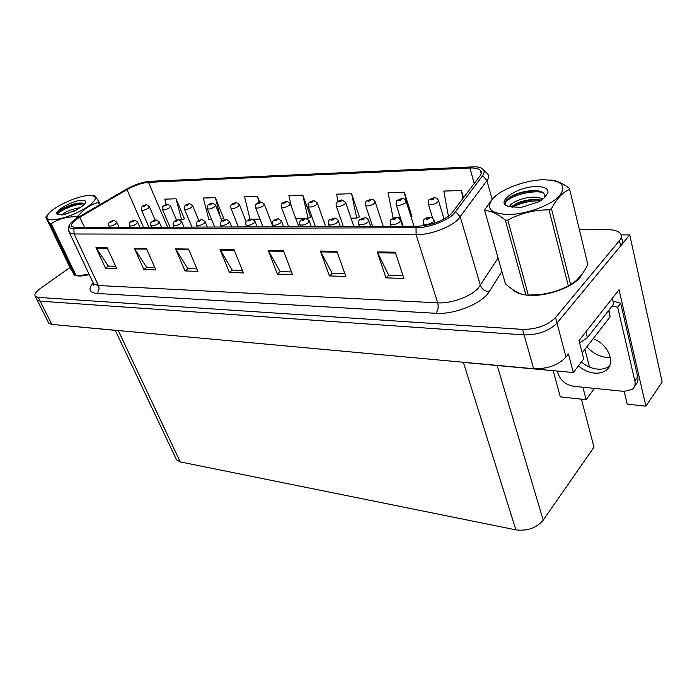 <?xml version="1.0" encoding="UTF-8"?>
<svg xmlns="http://www.w3.org/2000/svg" width="697" height="697" viewBox="0 0 697 697"><rect width="100%" height="100%" fill="white"/><g stroke="black" fill="none" stroke-linecap="round" stroke-linejoin="round"><path stroke-width="1.05" d="M610.372 357.517L607.009 357.5C599.141 356.62 592.441 353.039 586.926 346.766M581.429 399.163L593.983 447.204L543.207 520.162C536.463 527.995 527.359 531.236 515.893 529.859L463.4 362.414L573.309 372.529L583.729 358.972L579.024 340.545L619.032 289.752L645.901 406.185L627.222 404.147L624.163 391.4M515.893 529.859L180.244 461.911L118.298 330.639L62.791 325.429M48.398 322.363L48.834 323.242L51.822 324.419L533.614 368.722C547.354 369.07 558.14 365.202 565.981 357.099L568.447 353.98L573.309 372.529M48.834 323.242L36.775 299.257L37.185 300.085L40.156 301.165L524.127 334.908C538.014 334.987 548.975 331.04 557.016 323.068L629.739 234.906L662.15 382.061L645.901 406.185M629.739 234.906L621.175 234.889M180.244 461.911L176.568 459.889L175.914 458.504M582.892 387.227L586.125 399.677L560.292 396.863L553.183 370.682M586.125 399.677L594.428 388.395M584.975 349.284L589.479 367.058M526.191 295.031C543.59 297.532 571.47 288.366 580.261 277.197L583.041 272.78M451.081 214.084C442.081 221.385 430.938 225.436 417.651 226.237L75.537 227.579L71.782 226.603C70.388 224.46 73.063 221.332 79.824 217.211L127.011 189.61C134.704 185.341 141.857 182.919 148.461 182.335L469.856 168.012C474.901 167.811 478.36 168.543 480.242 170.207C481.758 171.689 481.671 173.597 479.972 175.932L451.081 214.084M453.703 214.057L482.707 175.6C485.922 170.617 483.622 167.672 475.807 166.775L149.968 181.307C142.545 181.969 134.504 184.696 125.861 189.488L78.717 217.046C73.673 220.034 70.571 222.726 69.412 225.122C68.506 227.449 69.988 228.651 73.856 228.712L416.022 227.753C428.124 227.893 446.437 221.237 453.703 214.057M69.97 267.526L40.592 288.279C35.808 291.782 34.048 294.465 35.303 296.338L37.185 300.085L40.156 301.165L524.127 334.908C538.014 334.987 548.975 331.04 557.016 323.068L620.67 245.91C622.952 243.035 623.17 240.535 621.315 238.418M115.676 266.289L108.279 266.054L95.986 247.653L105.517 268.197L116.73 268.589L107.199 247.827L95.986 247.653M108.462 266.062L105.517 268.197M154.83 267.561L146.605 267.291L134.321 248.237L143.835 269.521L155.875 269.931L146.379 248.42L134.321 248.237M146.788 267.3L143.835 269.521M196.937 268.92L187.798 268.624L175.566 248.864L185.019 270.933L197.974 271.386L188.547 249.064L175.566 248.864M187.981 268.633L185.019 270.933M402.971 275.576L388.665 275.115L377.225 251.931L385.964 277.85L403.92 278.469L395.286 252.209L377.225 251.931M388.839 275.123L385.964 277.85M344.858 273.703L332.12 273.285L320.367 251.068L329.376 275.907L345.843 276.474L336.912 251.321L320.367 251.068M332.295 273.294L329.376 275.907M291.512 271.978L280.133 271.603L268.153 250.275L277.362 274.113L292.522 274.635L283.365 250.502L268.153 250.275M280.307 271.612L277.362 274.113M242.364 270.384L232.171 270.061L220.043 249.543L229.4 272.466L243.392 272.945L234.07 249.753L220.043 249.543M232.354 270.061L229.4 272.466M512.687 289.543L512.704 289.56C515.057 292.095 518.943 293.829 524.344 294.77M72.958 272.858L74.135 274.705M76.809 275.794C79.859 276.326 84.015 275.925 89.268 274.592M35.303 296.338L38.265 297.392L522.576 329.393C536.49 329.428 547.485 325.473 555.553 317.518L619.476 240.622C621.768 237.764 621.994 235.281 620.138 233.181C617.856 230.89 613.761 229.731 607.854 229.688L579.381 229.722M223.162 218.44L223.702 218.431L215.382 197.678L203.297 198.026L208.839 219.616L211.661 219.59M183.921 218.875L184.461 218.875L176.062 198.811L164.78 199.142L166.191 204.413M358.946 216.924L359.469 216.915L351.593 193.731L336.564 194.167L338.071 201.154M411.422 216.34L411.936 216.331L404.312 192.206L388.055 192.677L393.056 217.725L394.772 217.708M463.575 197.835L461.458 190.551L443.815 191.065L448.415 216.279M259.676 202.113L257.524 196.458L244.56 196.833L250.014 219.198M310.339 217.464L310.871 217.455L302.803 195.143L288.872 195.552L291.442 206.748M306.715 218.614L310.792 217.237M295.859 218.719L304.031 218.64M302.803 195.143L308.1 218.597M351.009 218.152L356.725 218.1L359.391 216.689M351.593 193.731L356.725 218.1M410.951 216.601L411.866 216.096M397.717 217.673L400.348 217.647M404.312 192.206L406.011 200.954L405.393 202.818C401.812 205.162 398.762 205.859 396.245 204.892L396.027 204.212M461.458 190.551L462.904 198.723M252.558 219.172L260.007 219.093M257.524 196.458L258.927 202.322M221.28 219.311L223.615 218.231M215.382 197.678L220.121 216.427M179.495 219.921L181.647 219.895L184.374 218.675M176.419 219.956L177.125 219.947M176.062 198.811L181.647 219.895M146.248 204.752L143.364 205.781C142.746 206.634 143.364 206.617 145.237 205.737L145.307 205.084L143.774 205.998L145.22 205.084M145.307 205.084L146.57 204.761L149.324 206.539L148.226 208.255C145.246 210.015 142.998 210.625 141.491 210.102L141.369 209.841M113.724 220.452L110.736 221.498C110.056 222.387 110.675 222.387 112.574 221.48L112.696 220.801L111.128 221.742L112.618 220.801M112.696 220.801L114.064 220.461L116.765 222.221L115.571 224.033C112.565 225.811 110.326 226.429 108.854 225.898L108.741 225.645M167.411 204.238L164.483 205.284C163.891 206.155 164.536 206.138 166.435 205.24L166.47 204.57L164.928 205.502L166.383 204.578M166.47 204.57L167.733 204.247L170.556 206.068L169.493 207.802C166.452 209.605 164.152 210.233 162.575 209.675L162.453 209.388M189.392 203.698L186.43 204.77C185.864 205.65 186.535 205.641 188.46 204.718L188.46 204.047L186.901 204.988L188.364 204.047M188.46 204.047L189.723 203.707L192.616 205.58L191.588 207.34C188.504 209.187 186.134 209.823 184.478 209.231L184.348 208.917M212.263 203.141L209.257 204.23C208.717 205.136 209.414 205.118 211.365 204.186L211.322 203.489L209.753 204.456L211.235 203.498M211.322 203.489L212.585 203.149L215.556 205.075L214.571 206.852C211.435 208.751 208.995 209.396 207.262 208.769L207.122 208.42M134.443 220.235L131.419 221.306C130.766 222.212 131.402 222.204 133.327 221.289L133.415 220.592L131.838 221.541L133.336 220.592M133.415 220.592L134.791 220.243L137.553 222.047L136.394 223.885C133.345 225.706 131.045 226.333 129.503 225.776L129.381 225.497M155.989 220.008L152.922 221.106C152.286 222.021 152.948 222.021 154.9 221.08L154.961 220.374L153.366 221.341L154.873 220.374M154.961 220.374L156.328 220.025L159.16 221.873L158.045 223.737C154.934 225.601 152.582 226.237 150.961 225.645L150.831 225.34M178.388 219.773L175.287 220.888C174.677 221.829 175.365 221.82 177.352 220.871L177.369 220.147L175.757 221.132L177.273 220.147M177.369 220.147L178.737 219.79L181.647 221.698L180.567 223.571C177.404 225.497 174.982 226.142 173.283 225.506L173.144 225.175M201.721 219.538L198.575 220.67C197.992 221.629 198.706 221.62 200.719 220.653L200.701 219.912L199.072 220.914L200.605 219.912M200.701 219.912L202.069 219.546L205.049 221.507L204.021 223.406C200.806 225.384 198.305 226.037 196.528 225.366L196.371 225M578.388 365.925C583.284 370.072 588.66 372.468 594.506 373.095C599.254 373.487 603.184 372.494 606.277 370.107C616.07 363.189 608.307 344.187 593.173 338.698M609.631 365.768L609.239 366.099C606.137 368.495 602.217 369.497 597.477 369.122C591.64 368.504 586.282 366.125 581.403 361.996M613.011 301.078L620.713 303.273L617.664 307.22L634.854 380.919C635.594 384.465 634.758 387.279 632.327 389.353L624.12 391.392L573.614 386.286C565.868 384.849 560.71 380.667 558.131 373.731L557.417 371.065M617.664 307.22L612.114 306M620.713 303.273L637.738 376.816C638.469 380.353 637.624 383.167 635.194 385.249M579.643 342.985L587.353 337.697L613.691 303.979L612.349 298.238M581.716 274.679L575.156 281.658M570.93 284.559C558.07 291.904 544.348 295.423 529.764 295.119M519.352 293.254L514.499 290.736M582.178 352.9L610.119 316.83L608.943 310.06M89.225 274.496L77.837 275.777M542.736 179.774C524.928 180.227 501.248 189.14 492.927 198.523C485.33 208.368 490.496 213.7 508.427 214.51C526.061 214.415 550.569 205.537 559.421 196.014C567.123 185.498 561.59 180.087 542.824 179.774L542.736 179.774M484.746 210.79L505.36 283.688C512.853 290.518 519.692 294.3 525.886 295.014L505.325 220.121C497.318 213.509 490.461 210.398 484.746 210.79L484.729 209.675L492.518 198.837L497.24 194.69M505.325 220.121L507.808 220.104L528.326 295.119L539.783 294.561C549.776 293.402 559.29 290.527 568.325 285.936L576.01 280.952C580.479 276.97 584.408 271.455 587.798 264.424L587.554 263.205M525.886 295.014L528.326 295.119M543.216 198.732L536.463 197.199C525.207 196.284 509.977 202.478 509.664 206.721M541.499 200.135L533.937 199.351C523.43 200.196 515.902 202.749 511.345 207.018M544.775 197.286L544.897 195.77C544.444 192.677 541.264 190.943 535.357 190.577L532.621 190.534C520.772 191.544 512.103 194.69 506.606 199.961C503.818 203.446 505.02 205.746 510.213 206.861M536.01 186.587C515.606 186.665 492.901 204.003 510.108 206.817L521.243 207.366L539.295 201.651L544.662 197.556L547.955 192.59C548.365 188.53 544.383 186.526 536.01 186.587M545.89 196.092L544.662 197.556M535.644 294.909L540.271 294.535C549.393 293.437 557.948 290.945 565.947 287.068M587.798 264.424L569.397 188.295C562.392 183.119 556.101 180.375 550.525 180.044M568.325 285.936L549.018 209.867L551.432 208.656L570.651 284.724M549.018 209.867C534.285 209.797 520.546 213.212 507.808 220.104M569.606 189.392C562.836 192.154 556.781 198.575 551.432 208.656M540.637 200.797C530.373 200.64 521.06 202.792 512.687 207.236M542.667 192.416C530.609 189.95 510.57 196.075 505.255 202.208M539.103 199.638L536.847 199.647C527.463 200.17 519.178 202.409 511.973 206.382M537.614 190.804L534.965 190.786C524.553 191.387 515.667 193.914 508.296 198.366M89.451 195.439C77.872 195.517 52.528 207.157 47.91 214.624C45.749 218.022 47.274 219.755 52.493 219.834C63.296 218.893 74.867 214.641 87.221 207.096C97.223 199.717 97.972 195.831 89.477 195.439L89.451 195.439M45.758 217.133L70.292 268.206L75.006 275.742L50.027 223.702L45.758 217.133L47.64 214.937M50.027 223.702L51.212 223.693L76.182 275.794L89.155 274.348M75.006 275.742L76.182 275.794M80.111 207.671C71.686 209.144 65.535 211.583 61.65 214.99M76.295 210.024L65.483 214.258M82.124 200.274C71.991 200.205 50.14 213.343 58.452 214.641L62.704 214.885L74.509 210.956L80.922 207.079C83.762 205.127 85.33 203.489 85.635 202.165C85.818 200.858 84.651 200.222 82.124 200.274M84.224 204.404L80.19 203.01C72.845 203.088 59.306 209.388 57.546 212.681L57.956 214.51M79.249 275.733L89.181 274.409M99.444 204.927L98.312 202.426L98.887 201.651L100.176 204.5M77.071 218.048L76.435 216.689L78.273 215.861L78.805 216.994M76.435 216.689C66.877 216.636 58.47 218.971 51.212 223.693M98.312 202.426C90.654 204.43 83.971 208.9 78.273 215.861M93.59 195.622C94.243 195.221 96.003 197.234 98.887 201.651M83.91 203.925C75.938 203.655 60.308 210.224 57.354 214.075M82.333 203.175C74.57 203.463 60.996 209.1 57.476 212.794M236.056 202.566L233.016 203.672C232.502 204.596 233.234 204.578 235.203 203.62L235.124 202.923L233.547 203.899L235.028 202.923M235.124 202.923L236.379 202.574L239.428 204.552L238.496 206.347C235.298 208.298 232.789 208.952 230.968 208.29L230.82 207.906M260.835 201.964L257.759 203.097C257.271 204.029 258.038 204.012 260.042 203.036L259.911 202.322L258.317 203.315L259.815 202.322M259.911 202.322L261.166 201.964L264.302 204.012L263.414 205.815C260.155 207.828 257.576 208.49 255.66 207.784L255.494 207.366M286.676 201.337L283.548 202.487C283.104 203.446 283.897 203.428 285.936 202.435L285.753 201.703L284.149 202.714L285.648 201.703M285.753 201.703L287.007 201.337L290.231 203.446L289.394 205.266C286.075 207.34 283.409 208.002 281.396 207.262L281.222 206.791M226.028 219.285L222.831 220.444C222.282 221.419 223.031 221.411 225.079 220.418L225.009 219.66L223.371 220.688L224.913 219.668M225.009 219.66L226.377 219.294L229.444 221.315L228.459 223.232C225.183 225.27 222.613 225.924 220.74 225.218L220.574 224.809M251.373 219.015L248.141 220.2C247.627 221.202 248.402 221.193 250.476 220.174L250.362 219.407L248.716 220.452L250.258 219.407M250.362 219.407L251.722 219.024L254.875 221.106L253.952 223.057C250.615 225.148 247.958 225.819 245.989 225.061L245.814 224.617M277.833 218.745L274.548 219.947C274.078 220.966 274.888 220.958 276.997 219.93L276.822 219.137L275.167 220.208L276.718 219.137M276.822 219.137L278.181 218.753L281.431 220.897L280.56 222.866C277.162 225.026 274.426 225.697 272.344 224.896L272.161 224.399M313.624 200.675L310.461 201.851C310.052 202.836 310.888 202.81 312.944 201.799L312.718 201.05L312.108 201.52M312.204 201.816L311.202 201.834L312.604 201.058M312.718 201.05L313.964 200.684L317.283 202.853L316.499 204.7C313.119 206.835 310.374 207.506 308.248 206.704L308.065 206.199M341.774 199.995L338.568 201.198C338.202 202.191 339.073 202.174 341.164 201.137L340.877 200.37L339.247 201.424L340.763 200.379M340.877 200.37L342.114 199.995L345.538 202.243L344.815 204.099C341.373 206.295 338.524 206.974 336.285 206.129L336.085 205.571M371.196 199.272L367.946 200.509C367.633 201.52 368.539 201.503 370.665 200.44L370.307 199.664L368.669 200.736L370.185 199.664M370.307 199.664L371.536 199.281C372.52 199.011 373.697 199.786 375.082 201.599L374.42 203.472C370.909 205.746 367.964 206.425 365.585 205.528L365.376 204.909M401.986 198.532L398.693 199.786C398.431 200.823 399.381 200.806 401.533 199.717L401.106 198.924L400.679 199.734L399.459 200.013L400.984 198.924M401.106 198.924L402.326 198.532C403.397 198.27 404.617 199.072 405.994 200.936M434.24 197.739L430.894 199.028C430.694 200.091 431.687 200.065 433.874 198.959L433.368 198.148L432.976 198.976L431.713 199.264L433.246 198.148M433.368 198.148L434.571 197.748C435.712 197.478 436.975 198.314 438.387 200.231L437.847 202.13C434.196 204.552 431.034 205.258 428.359 204.23L428.132 203.472M305.478 218.457L302.149 219.686C301.714 220.731 302.568 220.722 304.702 219.66L304.476 218.858L302.803 219.947L304.362 218.858M304.476 218.858L305.826 218.466L309.18 220.679L308.362 222.674C304.903 224.896 302.071 225.575 299.876 224.722L299.675 224.173M334.386 218.152L331.005 219.416C330.622 220.479 331.511 220.47 333.68 219.389L333.393 218.57L332.765 219.067M332.878 219.398L331.807 219.407L333.279 218.57M333.393 218.57L334.734 218.161C335.597 217.882 336.747 218.649 338.202 220.461L337.444 222.465C333.915 224.756 330.988 225.453 328.67 224.539L328.453 223.929M364.644 217.839L361.22 219.128C360.889 220.217 361.821 220.208 364.017 219.102L363.668 218.257L363.041 218.771M363.181 219.111L362.065 219.119L363.546 218.266M363.668 218.257L365.001 217.847C365.942 217.569 367.136 218.361 368.582 220.226L367.903 222.247C364.296 224.617 361.264 225.323 358.807 224.347L358.58 223.676M396.358 217.508L392.89 218.832C392.611 219.947 393.587 219.938 395.826 218.797L395.399 217.943L394.946 218.806L393.683 219.093L395.269 217.943M395.399 217.943L396.715 217.516C397.708 217.237 398.954 218.056 400.435 219.982L399.817 222.021C396.14 224.478 392.995 225.183 390.39 224.146L390.146 223.397M429.631 217.159L426.12 218.51C425.902 219.66 426.921 219.651 429.195 218.483L428.681 217.603L428.272 218.492L426.965 218.78L428.55 217.603M428.681 217.603L429.988 217.168C431.051 216.88 432.332 217.734 433.856 219.729L433.307 221.785C429.561 224.321 426.294 225.035 423.515 223.929L423.262 223.092M428.15 218.588L428.01 218.144M565.981 357.099L555.553 317.518M533.614 368.722L522.576 329.393M51.822 324.419L38.265 297.392M543.207 520.162L497.161 365.524M501.91 271.49L489.338 291.52C482.638 303.273 454.4 314.809 435.878 313.31L96.717 293.428C99.018 291.32 99.584 288.689 98.416 285.526L437.699 302.846C450.933 303.744 470.684 296.608 478.264 288.183L498.094 258.003M96.717 293.428C89.233 292.574 88.031 289.089 93.128 282.965M93.023 282.538L93.677 283.914L98.416 285.526L74.135 234L69.473 232.746L68.898 231.526M482.49 168.752L487.22 173.457C489.111 175.313 489.015 177.709 486.942 180.628L457.973 219.59C449.948 227.623 429.57 235.02 416.135 234.784L416.022 227.753M455.786 211.74L460.273 216.994L480.433 285.448C482.01 289.36 484.981 291.381 489.338 291.52M492.126 199.264L486.942 180.628L482.707 175.6M73.856 228.712L74.135 234L416.135 234.784L437.699 302.846C438.709 307.002 438.099 310.487 435.878 313.31M619.476 240.622L620.67 245.91M148.461 182.335L167.663 227.222M127.011 189.61L143.538 227.309M79.824 217.211L84.625 227.544M469.856 168.012L474.274 183.546M220.418 250.301L234.384 250.528M268.528 251.068L283.67 251.312M320.733 251.896L337.209 252.157M377.582 252.802L395.574 253.081M175.949 249.596L188.861 249.805M134.713 248.942L146.692 249.134M96.369 248.341L107.512 248.515M587.353 337.697L585.881 331.842M637.738 376.816L634.854 380.919M610.119 316.83L608.612 310.487M176.568 459.889L115.266 330.361M93.651 283.853L93.328 285.378L93.677 283.914L69.473 232.746C68.271 228.965 68.254 226.429 69.412 225.122M480.242 170.207L481.191 173.579M148.984 227.292L141.491 210.102C141.169 205.868 141.177 208.159 142.807 205.937L146.013 204.761M155.178 220.086L149.446 206.8M109.56 227.449L108.854 225.898C108.505 221.672 108.453 223.972 110.204 221.646L113.48 220.461M119.1 227.405L116.878 222.474M170.051 227.213L162.575 209.675C162.253 205.397 162.27 207.689 163.891 205.449L167.175 204.247M176.498 220.13L170.678 206.356M191.936 227.126L184.478 209.231C184.156 204.909 184.191 207.201 185.803 204.953L189.157 203.716M198.706 220.357L192.747 205.903M214.685 227.03L207.262 208.769C206.931 204.395 206.992 206.695 208.577 204.43L212.027 203.158M221.881 220.81L215.695 205.432M130.208 227.361L129.503 225.776C129.145 221.454 129.128 223.807 130.853 221.463L134.199 220.243M139.879 227.327L137.675 222.334M151.676 227.283L150.961 225.645C150.604 221.28 150.596 223.632 152.312 221.271L155.736 220.017M161.469 227.239L159.291 222.186M174.006 227.196L173.283 225.506C172.917 221.088 172.934 223.449 174.633 221.071L178.144 219.782M183.938 227.152L181.786 222.029M197.242 227.1L196.528 225.366C196.153 220.897 196.197 223.249 197.87 220.862L201.468 219.546M207.323 227.065L205.206 221.881M609.239 366.099L606.277 370.107M544.845 196.99L547.955 192.59M540.271 294.535L539.783 294.561M532.621 190.534L534.965 190.786M536.847 199.647L533.937 199.351M47.91 214.624L45.819 217.133M85.2 203.184L85.635 202.165M81.627 275.698L79.624 275.716M80.19 203.01L81.932 203.106M238.348 226.943L230.968 208.29C230.629 203.864 230.716 206.155 232.284 203.89L235.821 202.574M246.154 221.733L239.576 204.944M262.987 226.847L255.66 207.784C255.32 203.263 255.45 205.589 256.975 203.324L260.6 201.973M272.963 226.804L264.459 204.439M288.663 226.743L281.396 207.262C281.048 202.679 281.213 204.996 282.712 202.731L286.432 201.346M298.795 226.708L290.396 203.907M221.463 227.004L220.74 225.218C220.357 220.688 220.426 223.049 222.082 220.653L225.776 219.285M231.692 226.969L229.601 221.724M246.712 226.908L245.989 225.061C245.605 220.426 245.727 222.822 247.33 220.426L251.12 219.024M257.106 226.865L255.05 221.568M273.067 226.804L272.344 224.896C271.943 220.2 272.109 222.587 273.686 220.2L277.58 218.745M283.635 226.76L281.623 221.402M315.445 226.638L308.248 206.704C307.891 202.069 308.1 204.378 309.555 202.121L313.389 200.684M325.743 226.603L317.466 203.367M343.386 226.534L336.285 206.129C335.919 201.433 336.172 203.733 337.592 201.485L341.53 200.004M353.876 226.49L345.738 202.81M372.59 226.42L365.585 205.528C365.289 202.627 365.716 201.058 366.892 200.823L370.952 199.29M383.263 226.377L375.291 202.226M403.127 226.298L396.245 204.892C395.966 201.93 396.401 200.344 397.551 200.135L401.742 198.532M414.009 226.255L406.212 201.625M432.628 218.117L428.359 204.23C428.115 201.172 428.542 199.56 429.657 199.412L433.987 197.748M444.059 219.015L438.613 200.997M300.607 226.699L299.876 224.722C299.466 219.964 299.675 222.334 301.209 219.956L305.216 218.457M311.35 226.656L309.381 221.237M329.393 226.586L328.67 224.539C328.296 221.629 328.74 220.017 329.995 219.712L334.124 218.161M340.328 226.542L338.42 221.071M359.53 226.464L358.807 224.347C358.45 221.367 358.894 219.729 360.122 219.45L364.383 217.839M370.673 226.42L368.818 220.905M391.104 226.342L390.39 224.146C390.067 221.062 390.503 219.407 391.697 219.18L396.096 217.516M402.465 226.298L400.679 220.74M424.072 225.706L423.515 223.929C423.227 220.74 423.663 219.067 424.822 218.902C426.852 217.621 428.367 217.046 429.369 217.168M434.867 223.023L434.118 220.566"/></g></svg>
